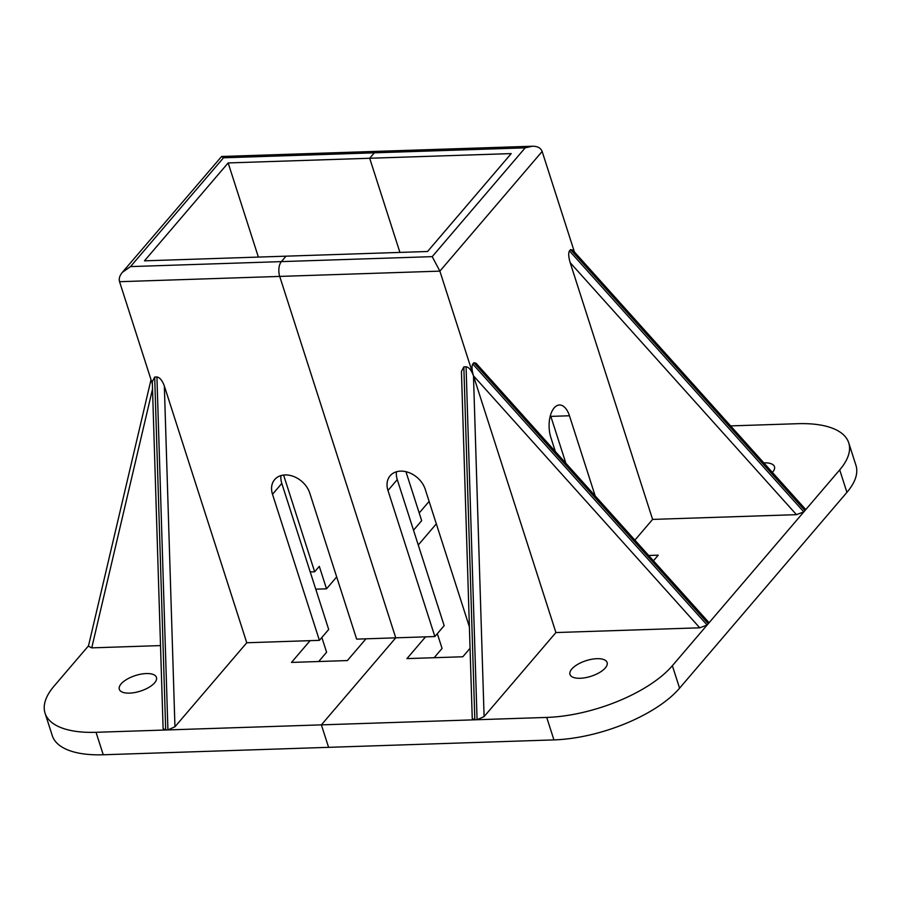 <?xml version="1.0" encoding="UTF-8"?>
<svg xmlns="http://www.w3.org/2000/svg" width="901" height="901" viewBox="0 0 901 901"><rect width="100%" height="100%" fill="white"/><g stroke="black" fill="none" stroke-linecap="round" stroke-linejoin="round"><path stroke-width="1.35" d="M129.507 693.128A19.495 8.177 -17.8 0 0 148.778 687.44A19.495 8.177 -17.8 0 0 156.447 677.383A19.495 8.177 -17.8 0 0 135.375 675.559A19.495 8.177 -17.8 0 0 119.315 689.299A19.495 8.177 -17.8 0 0 129.507 693.128M88.501 645.826L54.071 686.111A97.499 40.894 -17.8 0 0 45.05 713.142A97.499 40.894 -17.8 0 0 96.035 732.299L103.255 754.768L328.595 747.334L321.375 724.866L395.753 637.829L279.715 276.416L119.563 281.698L152.359 383.849M103.255 754.768A97.499 40.894 162.2 0 1 52.269 735.621L45.05 713.142M418.267 544.992L436.332 523.853M336.681 576.922L326.522 588.815L319.303 566.346L314.652 571.786L310.226 571.932M315.767 589.175L326.522 588.815M321.86 637.48L326.601 652.245L318.684 661.514M228.156 162.935L144.475 260.839L427.547 251.503L511.216 153.598L369.692 158.261L399.92 252.415L369.692 158.261L374.332 152.821L223.493 157.799L221.601 156.481L376.99 151.357A10.835 5.53 88.1 0 0 374.332 152.821L525.182 147.843L532.367 146.232L376.99 151.357A10.835 5.53 88.1 0 0 374.332 152.821L369.692 158.261L228.156 162.935L258.384 257.089M283.601 475.064L314.652 571.786M419.202 512.984L429.113 501.384M413.525 530.216L421.668 520.677L405.946 471.696M280.988 475.593A21.669 16.263 -139.5 0 0 281.799 483.409L328.696 629.472L319.405 640.352L310.09 640.656L291.496 662.415L347.369 660.568L365.964 638.82L395.753 637.829L279.715 276.416L439.879 271.133L473.475 375.796C471.426 370.255 468.959 367.248 466.076 366.786L463.835 366.853L461.436 371.471L472.248 718.457L474.838 719.809L321.375 724.866L395.753 637.829L425.554 636.849L406.959 658.608L462.832 656.761L470.063 648.303M365.964 638.82L356.65 639.124L309.753 493.061A21.669 16.263 -139.5 0 0 293.647 476.483A21.669 16.263 -139.5 0 0 274.659 479.591A21.669 16.263 -139.5 0 0 272.507 494.289L319.405 640.352M152.517 389.097L91.744 647.864L160.513 645.589M96.035 732.299L165.694 730.001L163.104 728.661L152.292 381.664L154.69 377.057L156.932 376.978C159.815 377.451 162.281 380.447 164.342 385.988L174.952 726.78L167.924 729.923L321.375 724.866L328.595 747.334L553.935 739.901A97.499 40.894 -17.8 0 0 679.579 688.184L672.36 665.715A97.499 40.894 162.2 0 1 546.716 717.433L477.068 719.73L484.096 716.588L555.917 632.547L473.475 375.796L699.773 627.806L555.917 632.547M174.952 726.78L246.773 642.751L310.09 640.656M246.773 642.751L164.342 385.988M91.744 647.864L88.411 646.197L151.019 379.659M154.69 377.057L165.694 730.001L167.924 729.923L156.932 376.978M286.011 256.177L281.36 261.617A10.835 5.53 88.1 0 0 279.715 276.416A10.835 5.53 88.1 0 1 281.36 261.617L286.011 256.177M221.601 156.481L122.333 272.372C119.642 275.627 118.718 278.747 119.563 281.698M223.493 157.799L130.521 266.595L122.333 272.372M580.188 678.273A19.495 8.177 162.2 0 1 569.995 674.432A19.495 8.177 162.2 0 1 586.055 660.692A19.495 8.177 162.2 0 1 607.116 662.517A19.495 8.177 162.2 0 1 599.458 672.574A19.495 8.177 162.2 0 1 580.188 678.273M763.811 462.877A19.495 8.177 162.2 0 1 774.477 466.684A19.495 8.177 162.2 0 1 772.382 472.417M434.147 657.707L442.064 648.438L437.323 633.662M839.709 469.883L846.929 492.351A97.499 40.894 -17.8 0 0 855.95 465.321L848.731 442.841A97.499 40.894 162.2 0 1 839.709 469.883L804.942 510.574L805.145 508.907L572.754 250.106L570.581 249.577L569.466 250.883C568.283 253.023 568.52 256.943 570.175 262.653L796.461 514.662L803.827 511.881L708.242 623.717L708.456 622.05L476.066 363.249L473.892 362.72L472.777 364.027C471.595 366.166 471.831 370.086 473.475 375.796L484.096 716.588M846.929 492.351L679.579 688.184M550.455 415.305A21.669 11.06 -91.9 0 1 550.826 416.386L565.884 463.272M796.461 514.662L652.606 519.404L634.901 540.127M653.439 560.782L658.248 555.162L648.686 555.478M595.178 495.899L569.455 415.766A21.669 11.06 88.1 0 0 559.442 405A21.669 11.06 88.1 0 0 550.86 437.526L555.365 451.559M652.606 519.404L570.175 262.653M532.367 146.232C537.548 146.21 540.803 147.955 542.143 151.458L574.41 251.942M397.262 479.602L387.971 490.482L434.868 636.545L444.159 625.666L397.262 479.602A21.669 16.263 40.5 0 1 396.451 471.786M387.971 490.482A21.669 16.263 40.5 0 1 390.122 475.784A21.669 16.263 40.5 0 1 409.11 472.665A21.669 16.263 40.5 0 1 425.216 489.254L469.387 626.826M434.868 636.545L425.554 636.849M699.773 627.806L707.127 625.024L672.36 665.715M730.621 425.903L797.745 423.695A97.499 40.894 162.2 0 1 848.731 442.841M570.581 249.577L804.942 510.574L803.827 511.881L569.466 250.883M473.892 362.72L708.242 623.717L707.127 625.024L472.777 364.027M466.076 366.786L477.068 719.73L474.838 719.809L463.835 366.853M525.182 147.843L432.21 256.639L439.879 271.133L542.143 151.458M281.799 483.409L272.507 494.289M130.521 266.595L432.21 256.639M546.716 717.433L553.935 739.901M550.826 416.386L569.455 415.766"/></g></svg>

